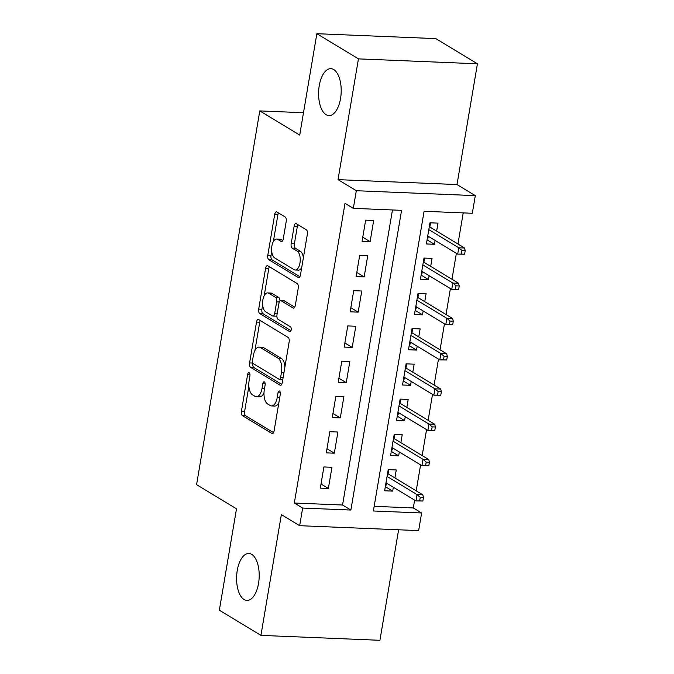 <?xml version="1.0" encoding="UTF-8"?>
<svg xmlns="http://www.w3.org/2000/svg" width="674" height="674" viewBox="0 0 674 674"><rect width="100%" height="100%" fill="white"/><g stroke="black" fill="none" stroke-linecap="round" stroke-linejoin="round"><path stroke-width="1.01" d="M249.195 372.697A2.519 1.213 -87.6 0 0 248.891 372.604A2.519 1.213 -87.6 0 0 247.644 374.432L241.427 411.199A3.606 1.727 -87.6 0 0 242.472 415.656L271.866 433.441A3.606 1.727 -87.6 0 0 272.296 433.584A3.606 1.727 -87.6 0 0 274.082 430.972L280.3 394.197A2.519 1.213 -87.6 0 0 279.567 391.08A2.519 1.213 -87.6 0 0 279.263 390.987A2.519 1.213 -87.6 0 0 278.017 392.816L277.208 397.576A11.525 5.535 -87.6 0 1 271.512 405.925A11.525 5.535 -87.6 0 1 270.114 405.487L267.662 404.004A11.525 5.535 -87.6 0 1 264.309 389.766L265.118 385.006A2.519 1.213 -87.6 0 0 264.385 381.888A2.519 1.213 -87.6 0 0 264.073 381.796A2.519 1.213 -87.6 0 0 262.826 383.624L262.026 388.384A11.525 5.535 -87.6 0 1 256.322 396.733A11.525 5.535 -87.6 0 1 254.924 396.295L252.48 394.812A11.525 5.535 -87.6 0 1 249.127 380.574L249.928 375.814A2.519 1.213 -87.6 0 0 249.195 372.697M326.081 114.69A23.48 11.281 -87.6 0 0 328.929 115.591A23.48 11.281 -87.6 0 0 340.943 95.607A23.48 11.281 -87.6 0 0 333.714 69.557A23.48 11.281 -87.6 0 0 330.867 68.664A23.48 11.281 -87.6 0 0 318.844 88.639A23.48 11.281 -87.6 0 0 326.081 114.69M244.081 599.523A23.48 11.281 -87.6 0 0 246.92 600.416A23.48 11.281 -87.6 0 0 258.942 580.44A23.48 11.281 -87.6 0 0 251.714 554.382A23.48 11.281 -87.6 0 0 248.866 553.489A23.48 11.281 -87.6 0 0 236.844 573.464A23.48 11.281 -87.6 0 0 244.081 599.523M286.214 221.409A3.606 1.727 -87.6 0 0 285.169 216.961L276.921 211.973A3.606 1.727 -87.6 0 0 276.483 211.83A3.606 1.727 -87.6 0 0 274.706 214.442L267.797 255.286A3.606 1.727 -87.6 0 0 268.842 259.734L298.237 277.528A3.606 1.727 -87.6 0 0 298.675 277.663A3.606 1.727 -87.6 0 0 300.452 275.051L307.361 234.215A3.606 1.727 -87.6 0 0 306.316 229.758L296.349 223.734A3.606 1.727 -87.6 0 0 295.92 223.599A3.606 1.727 -87.6 0 0 294.134 226.203L291.176 243.685A3.606 1.727 -87.6 0 0 292.23 248.133L297.167 251.124A9.638 4.625 -87.6 0 1 300.132 261.807A9.638 4.625 -87.6 0 1 295.204 270.004A9.638 4.625 -87.6 0 1 294.033 269.642L274.689 257.931A9.638 4.625 -87.6 0 1 271.715 247.24A9.638 4.625 -87.6 0 1 276.652 239.043A9.638 4.625 -87.6 0 1 277.814 239.413L281.041 241.359A3.606 1.727 -87.6 0 0 281.479 241.503A3.606 1.727 -87.6 0 0 283.257 238.891L286.214 221.409M353.336 208.35L356.319 190.717L475.305 195.637L472.322 213.27L424.081 211.274L373.388 510.985L421.629 512.981L418.647 530.606L299.66 525.686L302.643 508.061L350.876 510.05L401.569 210.339L353.336 208.35L345.012 203.312L294.327 503.023L302.643 508.061M299.66 525.686L281.361 514.607L260.931 635.38L219.345 610.206L236.498 508.828L196.572 484.665L259.785 110.907L299.711 135.07L316.856 33.7L358.442 58.874L338.019 179.638L356.319 190.717M258.715 319.611A3.606 1.727 -87.6 0 0 258.277 319.468A3.606 1.727 -87.6 0 0 256.499 322.079L249.591 362.924A3.606 1.727 -87.6 0 0 250.635 367.372L280.03 385.166A3.606 1.727 -87.6 0 0 280.468 385.301A3.606 1.727 -87.6 0 0 282.246 382.689L289.154 341.853A3.606 1.727 -87.6 0 0 288.11 337.396L258.715 319.611M258.698 309.105L265.598 268.26A3.606 1.727 -87.6 0 1 267.384 265.649A3.606 1.727 -87.6 0 1 267.822 265.792L297.209 283.577A3.606 1.727 -87.6 0 1 298.253 288.034L295.305 305.507A3.606 1.727 -87.6 0 1 293.519 308.119A3.606 1.727 -87.6 0 1 293.08 307.984L281.168 300.764A3.606 1.727 -87.6 0 0 280.729 300.629A3.606 1.727 -87.6 0 0 278.943 303.241L276.98 314.834A3.606 1.727 -87.6 0 0 278.033 319.282L290.443 326.797A2.519 1.213 -87.6 0 1 291.219 329.594A2.519 1.213 -87.6 0 1 289.93 331.734A2.519 1.213 -87.6 0 1 289.618 331.642L259.743 313.553A3.606 1.727 -87.6 0 1 258.698 309.105L261.908 309.24L262.658 304.808M316.856 33.7L435.842 38.62L477.428 63.794L358.442 58.874M260.931 635.38L379.917 640.3L398.612 529.781M435.075 240.424L434.427 244.291L427.08 239.843M436.651 231.115L438.007 223.136L429.961 222.808L426.389 243.963L434.427 244.291M429.119 275.683L428.462 279.55L421.115 275.11M430.686 266.373L432.042 258.395L423.997 258.066L420.424 279.221L428.462 279.55M423.154 310.941L422.497 314.817L415.15 310.369M424.73 301.64L426.078 293.653L418.04 293.325L414.459 314.48L422.497 314.817M417.189 346.209L416.532 350.076L409.194 345.627M418.765 336.899L420.113 328.92L412.075 328.583L408.495 349.739L416.532 350.076M411.224 381.467L410.567 385.334L403.229 380.886M412.8 372.158L414.148 364.179L406.11 363.842L402.53 384.997L410.567 385.334M405.259 416.726L404.602 420.593L397.264 416.144M406.835 407.416L408.183 399.438L400.145 399.101L396.565 420.264L404.602 420.593M399.294 451.984L398.646 455.851L391.299 451.411M400.87 442.675L402.218 434.696L394.18 434.368L390.6 455.523L398.646 455.851M323.899 466.964L320.319 488.119L328.364 488.456L331.937 467.301L323.899 466.964M329.864 431.705L326.283 452.861L334.329 453.189L337.901 432.034L329.864 431.705M335.829 396.447L332.248 417.602L340.286 417.931L343.866 396.775L335.829 396.447M341.794 361.18L338.213 382.343L346.251 382.672L349.831 361.517L341.794 361.18M347.759 325.921L344.178 347.076L352.216 347.413L355.796 326.258L347.759 325.921M353.724 290.663L350.143 311.818L358.18 312.155L361.761 291L353.724 290.663M359.68 255.404L356.108 276.559L364.145 276.896L367.726 255.732L359.68 255.404M294.327 503.023L342.561 505.02L392.462 209.968M370.11 241.629L373.682 220.474L365.645 220.145L362.073 241.3L370.11 241.629L362.764 237.189M374.18 506.326L413.314 507.943L414.628 500.142M416.203 490.832L420.593 464.875M422.168 455.573L426.558 429.616M428.133 420.306L432.523 394.357M434.098 385.048L438.488 359.099M440.063 349.789L444.452 323.84M446.019 314.531L450.409 288.582M451.984 279.272L456.374 253.314M457.949 244.005L463.215 212.891M394.905 477.942L396.253 469.955L388.216 469.626L384.635 490.782L392.681 491.11L393.33 487.243M303.494 112.718L259.785 110.907M338.019 179.638L457.006 184.558L477.428 63.794M457.006 184.558L475.305 195.637M413.314 507.943L421.629 512.981M342.561 505.02L350.876 510.05M392.681 491.11L385.334 486.67M328.364 488.456L321.018 484.008M334.329 453.189L326.983 448.749M340.286 417.931L332.948 413.491M346.251 382.672L338.912 378.224M352.216 347.413L344.869 342.965M358.18 312.155L350.834 307.706M364.145 276.896L356.799 272.448M256.322 396.733L259.541 396.868A11.525 5.535 -87.6 0 0 263.997 392.807M271.512 405.925L274.722 406.06A11.525 5.535 -87.6 0 0 278.868 402.664M248.874 386.32L244.637 411.334A3.606 1.727 -87.6 0 0 245.69 415.782L273.534 432.641M252.801 363.084A3.606 1.727 -87.6 0 0 253.854 367.507L281.698 384.357M260.265 320.546A3.606 1.727 -87.6 0 0 259.717 322.214L254.924 350.522M252.523 360.497A2.519 1.213 -87.6 0 0 253.256 363.615L279.053 379.226A2.519 1.213 -87.6 0 0 279.356 379.327A2.519 1.213 -87.6 0 0 280.603 377.499L281.454 372.478A11.525 5.535 -87.6 0 0 278.101 358.239L260.467 347.565A11.525 5.535 -87.6 0 0 259.069 347.127A11.525 5.535 -87.6 0 0 253.373 355.476L252.523 360.497M282.271 379.361A2.519 1.213 -87.6 0 0 282.575 379.462A2.519 1.213 -87.6 0 0 282.802 379.428M284.925 366.867A11.525 5.535 -87.6 0 0 281.319 358.374L278.101 358.239M259.069 347.127L262.287 347.262A11.525 5.535 -87.6 0 1 263.686 347.7L281.319 358.374M264.208 295.667L268.816 268.395L265.598 268.26M269.364 266.727A3.606 1.727 -87.6 0 0 268.816 268.395M294.749 307.176L284.377 300.899A3.606 1.727 -87.6 0 0 283.939 300.764L280.729 300.629M290.983 330.648L262.961 313.688L259.743 313.553M268.791 293.283A9.638 4.625 -87.6 0 0 267.629 292.912A9.638 4.625 -87.6 0 0 262.7 301.109A9.638 4.625 -87.6 0 0 265.666 311.792L272.481 315.921A3.606 1.727 -87.6 0 0 272.919 316.064A3.606 1.727 -87.6 0 0 274.697 313.452L276.66 301.859A3.606 1.727 -87.6 0 0 275.615 297.403L268.791 293.283L272.01 293.409A9.638 4.625 -87.6 0 0 270.847 293.047L267.629 292.912M272.919 316.064L276.129 316.19A3.606 1.727 -87.6 0 0 276.888 315.879M279.971 300.941A3.606 1.727 -87.6 0 0 278.825 297.537L275.615 297.403M272.01 293.409L278.825 297.537M261.908 309.24A3.606 1.727 -87.6 0 0 262.961 313.688M276.652 239.043L279.862 239.177A9.638 4.625 -87.6 0 1 281.033 239.548L282.709 240.559M295.204 270.004L298.413 270.139A9.638 4.625 -87.6 0 0 301.708 267.629M303.351 257.898A9.638 4.625 -87.6 0 0 300.385 251.259L297.167 251.124M297.9 224.669A3.606 1.727 -87.6 0 0 297.352 226.338L294.395 243.819A3.606 1.727 -87.6 0 0 295.439 248.268L300.385 251.259M271.715 251.284L271.015 255.421A3.606 1.727 -87.6 0 0 272.06 259.869L299.905 276.719M278.472 212.908A3.606 1.727 -87.6 0 0 277.924 214.576L273.358 241.553M385.587 485.196L386.16 485.221L386.514 483.115M388.788 469.652L388.089 473.814M387.82 471.977L388.392 472.002L387.558 473.536M422.868 501.026L423.457 497.505L420.247 497.37L419.649 500.9L422.868 501.026L415.959 500.942L417.038 494.598L422.825 494.834L387.643 473.544M420.247 497.37L417.038 494.598L387.061 476.451M419.649 500.9L415.959 500.942L385.991 482.803M422.825 494.834L423.457 497.505M391.543 449.937L392.116 449.962L392.479 447.856M394.753 434.385L394.054 438.547M393.784 436.718L394.357 436.744L393.523 438.277M428.824 465.768L429.422 462.246L426.212 462.111L425.614 465.633L428.824 465.768L421.924 465.683L423.002 459.339L428.79 459.575L393.608 438.277M426.212 462.111L423.002 459.339L393.026 441.192M425.614 465.633L421.924 465.683L391.956 447.544M428.79 459.575L429.422 462.246M397.508 414.678L398.081 414.704L398.444 412.598M400.718 399.126L400.011 403.288M399.749 401.46L400.322 401.477L399.48 403.018M434.789 430.509L435.387 426.979L432.169 426.853L431.579 430.374L434.789 430.509L427.889 430.425L428.959 424.081L434.747 424.317L399.572 403.018M432.169 426.853L428.959 424.081L398.991 405.933M431.579 430.374L427.889 430.425L397.913 412.277M434.747 424.317L435.387 426.979M403.473 379.42L404.046 379.445L404.4 377.339M406.683 363.867L405.975 368.029M405.714 366.193L406.287 366.218L405.445 367.76M440.754 395.25L441.352 391.72L438.134 391.586L437.544 395.116L440.754 395.25L433.854 395.166L434.924 388.814L440.712 389.058L405.529 367.76M438.134 391.586L434.924 388.814L404.956 370.675M437.544 395.116L433.854 395.166L403.878 377.019M440.712 389.058L441.352 391.72M409.438 344.161L410.011 344.178L410.365 342.08M412.648 328.609L411.94 332.771M411.671 330.934L412.252 330.959L411.41 332.493M446.719 359.992L447.317 356.462L444.099 356.327L443.5 359.857L446.719 359.992L439.819 359.908L440.889 353.555L446.677 353.799L411.494 332.501M444.099 356.327L440.889 353.555L410.921 335.416M443.5 359.857L439.819 359.908L409.843 341.76M446.677 353.799L447.317 356.462M415.403 308.894L415.976 308.919L416.33 306.813M418.613 293.35L417.905 297.512M417.636 295.675L418.209 295.701L417.375 297.234M452.684 324.725L453.282 321.203L450.064 321.068L449.465 324.598L452.684 324.725L445.784 324.641L446.854 318.297L452.642 318.532L417.459 297.242M450.064 321.068L446.854 318.297L416.877 300.149M449.465 324.598L445.784 324.641L415.807 306.502M452.642 318.532L453.282 321.203M421.368 273.636L421.941 273.661L422.295 271.555M424.569 258.091L423.87 262.245M423.601 260.417L424.173 260.442L423.339 261.975M458.649 289.466L459.247 285.945L456.028 285.81L455.43 289.331L458.649 289.466L451.74 289.382L452.818 283.038L458.606 283.274L423.424 261.975M456.028 285.81L452.818 283.038L422.842 264.89M455.43 289.331L451.74 289.382L421.772 271.243M458.606 283.274L459.247 285.945M427.333 238.377L427.906 238.402L428.26 236.296M430.534 222.824L429.835 226.986M429.565 225.158L430.138 225.175L429.304 226.717M464.613 254.208L465.212 250.686L461.993 250.551L461.395 254.073L464.613 254.208L457.705 254.123L458.783 247.779L464.571 248.015L429.389 226.717M461.993 250.551L458.783 247.779L428.807 229.632M461.395 254.073L457.705 254.123L427.737 235.976M464.571 248.015L465.212 250.686M249.987 374.525L247.644 374.432M280.35 392.908L278.017 392.816M265.168 383.717L262.826 383.624M264.528 388.485L262.026 388.384M279.71 397.677L277.208 397.576M272.743 433.483L271.866 433.441M245.69 415.782L242.472 415.656M244.637 411.334L241.427 411.199M280.915 385.199L280.03 385.166M253.854 367.507L250.635 367.372M252.792 363.05L249.591 362.924M259.717 322.214L256.499 322.079M283.105 377.6L280.603 377.499M283.956 372.587L281.454 372.478M263.686 347.7L260.467 347.565M293.965 308.018L293.08 307.984M284.377 300.899L281.168 300.764M290.241 331.667L289.618 331.642M277.199 313.553L274.697 313.452M279.306 301.96L276.66 301.859M281.926 241.402L281.041 241.359M281.033 239.548L277.814 239.413M295.439 248.268L292.23 248.133M294.395 243.819L291.176 243.685M297.352 226.338L294.134 226.203M299.121 277.562L298.237 277.528M272.06 259.869L268.842 259.734M271.015 255.421L267.797 255.286M277.924 214.576L274.706 214.442M282.575 379.462L279.356 379.327"/></g></svg>
